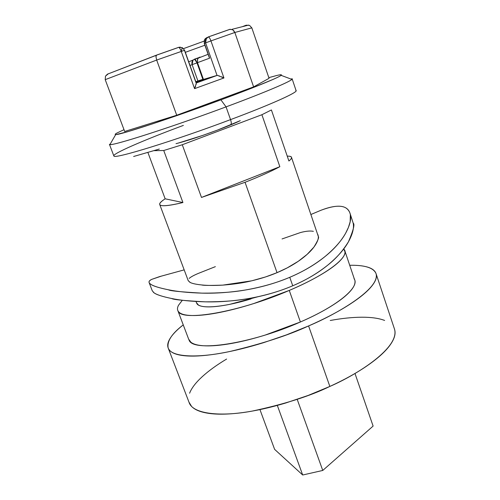<?xml version="1.0" encoding="UTF-8"?>
<svg xmlns="http://www.w3.org/2000/svg" width="500" height="500" viewBox="0 0 500 500"><rect width="100%" height="100%" fill="white"/><g stroke="black" fill="none" stroke-linecap="round" stroke-linejoin="round"><path stroke-width="0.75" d="M196.788 303.456C199.488 309.188 222.188 307.669 251.056 298.913M189.062 340.106C192.794 352.425 250.6 344.131 300.394 321.987L289.262 290.419C238.95 312.25 181.231 321.938 178.044 311.012M308.587 325.931C288.5 335.244 262.312 343.75 230.031 351.45C198.938 358.188 171.331 357.575 168.194 348.044C166.806 341.312 171.825 333.594 183.25 324.888L182.85 325.206C176.069 330.581 171.519 335.513 169.2 340.012C166.887 344.525 167.262 348.2 170.325 351.044C173.419 353.881 179.288 355.531 187.925 355.994C196.625 356.438 207.569 355.519 220.769 353.237C234.019 350.925 248.35 347.381 263.756 342.612L286.531 334.85L308.587 325.931L329.844 386.438L308.587 325.931C323.019 319.6 335.55 313.156 346.194 306.594C356.769 300.056 364.613 294.012 369.731 288.469C374.794 282.95 376.987 278.344 376.306 274.65C375.6 270.969 372.413 268.375 366.731 266.863C362.231 265.656 356.556 265.131 349.712 265.287C364.812 264.988 373.587 267.769 376.044 273.619C380.469 288.688 337.044 314.019 308.587 325.931M168.35 348.45L189.175 402.675C193.094 414.206 221.137 416.887 252.138 411.106C284.269 404.269 310.169 396.05 329.844 386.438C343.994 379.963 356.225 373.212 366.544 366.188C376.794 359.181 384.319 352.569 389.119 346.35C393.869 340.163 395.775 334.844 394.837 330.394L394.425 328.9M153.356 292.3L154.081 292.85C156.5 294.7 162.369 296.588 171.688 298.519C173.231 299.619 184.425 300.725 205.269 301.837C222.006 301.887 236.431 300.8 248.55 298.569C264.938 295.631 279.669 291.369 292.744 285.781L289.762 277.306C276.644 282.881 261.863 287.106 245.419 290C233.25 292.188 218.787 293.238 202.025 293.137C181.038 291.969 169.825 290.856 168.388 289.781C159.05 287.875 153.194 286.05 150.819 284.306L149.913 283.631M149.119 282.581C148.694 281.519 149.569 280.45 151.738 279.369L159.519 276.631L184.181 269.875M156.225 55.444L155.969 56.725L156.669 60.062L176.725 115.244L156.669 60.062L184.594 50.275L156.669 60.062L105.213 79.656L124.675 131.463L176.725 115.244L253.619 86.881L269.05 78.319L251.831 27.862L234.838 32.475L210.944 40.906L223.944 77.969L194.562 88.65L181.238 51.388C180.338 49.006 179.519 47.656 178.794 47.337L178.775 47.337C179.531 47.688 180.35 49.037 181.238 51.388L182.188 47.587M197.375 62.706L209.625 58.169L204.281 43.475L204.4 40.006L205.244 38.712L207.044 37.481L206.312 38.231M207.044 37.481L205.2 38.763L204.55 39.806L204.425 43.4L205.6 42.888L217.044 75.406L196.25 82.944L217.044 75.406L203.438 79.425L197.488 62.663L209.625 58.169L204.425 43.4L205.6 42.888L217.044 75.406L203.438 79.425L197.488 62.663L197.463 59.438L198.388 58.075L199.975 57.031L198.344 58.119L197.594 59.269L197.488 62.663L197.519 59.319L198.388 58.075L208.1 54.312M113.931 156.037C113.956 159.362 174.275 140.844 230.55 119.619C231.431 122.35 231.537 123.888 230.869 124.237C231.537 123.888 231.431 122.35 230.55 119.619C174.275 140.844 113.956 159.362 113.931 156.037C111.412 154.088 143.988 140.019 183.375 125.406M176.025 143.663C186.069 141.15 199.963 136.594 217.694 130.006L240.275 120.656C235.263 123.094 227.731 126.213 217.694 130.006L202.763 135.406L177.775 143.231M110.069 144.544C113.794 145.719 172.281 126.931 226.056 106.875L230.55 119.619L226.056 106.875C169.556 127.95 109.3 147.113 109.519 144.419M268.819 77.644L276.744 75.487C280.331 74.619 281.856 74.506 281.312 75.156C280.756 75.812 277.962 77.25 272.95 79.469L251.838 88.119L220.906 99.85L226.056 106.875L220.906 99.85C172.419 117.806 119.6 135.119 115.819 134.569M159.831 204.781L188.256 280.769L190.338 282.538M188.181 280.581L189.925 282.331C192.031 283.488 195.95 284.356 201.681 284.95C203.212 285.5 210.256 285.556 222.825 285.119C233.312 284.3 242.244 283.025 249.631 281.294C259.725 279 268.863 276.125 277.038 272.669L245.05 182.294L201.488 197.444L182.275 144.744L163.738 150.512L182.925 202.537C168.544 205.925 160.819 206.6 159.75 204.562C159.325 203.356 161.125 201.438 165.15 198.806L147.919 152.525L165.15 198.806L182.925 202.537L163.738 150.512L154.113 150.662L163.738 150.512L182.275 144.744L201.488 197.444L279.844 166.694C271.231 171.331 259.631 176.531 245.05 182.294L277.038 272.669C285.763 268.975 293.331 264.844 299.738 260.281C306.044 255.738 310.769 251.344 313.913 247.1C317.044 242.838 318.519 239.312 318.337 236.525L317.95 234.681M311.031 214.45L321.125 210.206C329.369 207.031 336.031 205.75 341.112 206.369C346.256 207.044 349.344 209.806 350.363 214.662C351.356 219.419 349.775 225.606 345.631 233.231C341.469 240.781 334.65 248.512 325.175 256.419C315.456 264.4 303.65 271.363 289.762 277.306C275.8 283.156 261.019 287.387 245.419 290C230.056 292.469 215.588 293.512 202.025 293.137C188.363 292.706 177.144 291.594 168.388 289.781C159.369 287.962 153.512 286.137 150.819 284.306C148.131 282.556 148.438 280.912 151.738 279.369L161.694 276.012M313.363 231.331C310.25 230.7 305.969 231.1 300.525 232.531L282.05 238.944M215.369 266.65L198.487 273.344C193.856 275.275 190.75 276.962 189.175 278.412M201.681 284.95C207.362 285.544 214.412 285.606 222.825 285.119L251.663 280.831L265.587 276.938L277.038 272.669L287.238 267.875L298.294 261.288L307.156 254.35L313.913 247.1C317.794 240.806 319.269 237.281 318.337 236.525L291.619 157.731M287.244 156.131C289.694 156.106 291.1 156.494 291.462 157.287C291.806 158.112 290.963 159.35 288.913 161L271.406 109.956L261.9 114.725L279.844 166.694L261.9 114.725L182.275 144.744L261.9 114.725L271.406 109.956L288.913 161C292.894 157.762 292.45 156.137 287.575 156.131L287.244 156.131M190 65.431L192.113 64.65L197.95 81.044L195.8 81.675L202.856 79.331L197.95 81.044L192.113 64.65L197.369 62.756L192.113 64.65L192.95 60.213L194.55 59.144L197.013 62.888C196.181 60.681 195.406 59.425 194.681 59.131L192.994 60.169L192.231 61.306L191.844 63.019L192.113 64.65L190 65.431M196.119 82.994L184.469 50.344M242.237 26.713L245.981 25.288L242.237 26.713M217.5 75.419L223.944 77.969L210.944 40.906L205.6 42.888L210.944 40.906C210.075 38.569 209.237 37.237 208.419 36.913L205.819 39.081L205.331 40.844L205.6 42.888L206.381 38.231L208.438 36.913C209.225 37.206 210.062 38.537 210.944 40.906L234.838 32.475L253.619 86.881L234.838 32.475L232.681 29.725L229.662 29.406L208.294 36.919M156.5 55.131L107.419 74.175L105.481 76.156L105.213 79.656L156.669 60.062L155.969 56.725L156.556 55.106M197.356 62.713L203.3 79.45M203.281 79.406L200.131 80.619L203.75 79.638L196.069 82.438L204.188 79.463L200 80.65L203.281 79.406M281.431 74.938C282.1 76.106 257.35 86.419 220.906 99.85L152.863 123.75L128.525 131.45L116.35 134.525C114.513 134.731 114.812 134.181 117.25 132.881L124.006 129.688M291.825 78.694C296.163 79.088 269.025 90.95 226.056 106.875C266.431 91.906 293.344 80.331 292.15 78.906L296.094 90.638M296.1 90.65C297.494 92.519 270.806 104.55 230.55 119.619C273.35 103.6 300.238 91.237 295.75 90.356M133.637 156.488L159.319 149.05M165.15 198.806C159.525 202.456 158.206 204.675 161.194 205.475C164.25 206.256 171.494 205.281 182.925 202.537L165.15 198.806M245.05 182.294C259.631 176.531 271.231 171.331 279.844 166.694L201.488 197.444L245.05 182.294M233.731 30.594L234.838 32.475L251.831 27.862L269.05 78.319L253.619 86.881L176.725 115.244L124.675 131.463L105.206 79.644M195.856 81.838L202.856 79.331L197.013 62.888L202.856 79.331L195.856 81.838M199.819 81.081L199.613 80.506L199.819 81.081M200.244 80.931L200.131 80.619L200.244 80.931M185.325 52.331L204.894 45.219M230.263 29.231L208.419 36.913L205.238 38.719L204.469 39.856L204.281 43.475L209.219 57.431M198.95 57.581L194.587 59.131M229.662 29.406L230.219 29.244M249.537 25.394L251.831 27.862L249.537 25.394L246.287 25.188M219.55 76.013L217.2 75.394M196.319 83.256L194.562 88.65L223.944 77.969L221.55 76.775M156.412 55.2L178.775 47.337L182.3 47.644L181.238 51.388L194.562 88.65L195.594 86.263M196.112 84.519L196.3 83.075L184.594 50.275L182.3 47.644M178.606 47.356L156.6 55.094M105.481 76.156L108.387 73.725M178.663 47.337L180.375 47.125M321.112 210.212L321.125 210.206C329.769 206.994 336.431 205.719 341.112 206.369C345.462 206.875 348.413 209.112 349.956 213.081L350.363 214.662L350.156 221.762L348.425 227.387L345.631 233.231C340.863 241.55 334.044 249.281 325.175 256.419C314.75 264.775 302.944 271.737 289.762 277.306L292.744 285.781C305.85 280.219 317.594 273.275 327.981 264.956C335.9 258.744 342.725 251.019 348.456 241.781C353.4 230.212 354.981 224 353.194 223.156L350.025 213.287M373.113 426.081L322.756 470.45L302.688 475L274.613 449.356L259.95 409.6L274.613 449.356L302.688 475L322.756 470.45L297.194 399.344L322.756 470.45L373.113 426.081L354.988 373.475L373.113 426.081M277.319 405.406L302.688 475L277.319 405.406M384.625 320.438C378.781 318.231 371.144 317.156 361.706 317.219C352.287 317.275 341.8 318.363 330.244 320.481M226.612 359.056C216.887 364.869 208.794 370.719 202.325 376.606C195.844 382.506 191.6 388.044 189.587 393.219M188.956 402.106L191.562 406.388C194.925 409.975 201.006 412.344 209.8 413.506C218.656 414.644 229.681 414.331 242.887 412.562C256.144 410.763 270.4 407.581 285.65 403.025L308.15 395.444L329.844 386.438C357.788 374.35 399.988 347.406 394.513 329.156L376.094 273.769M354.975 281.381C355.262 284.406 353.294 288.125 349.069 292.531C344.806 296.95 338.469 301.731 330.044 306.869C321.575 312.013 311.694 317.056 300.394 321.987L265.356 335.012C253.325 338.756 242.081 341.562 231.631 343.438C221.213 345.294 212.488 346.094 205.45 345.85C198.456 345.588 193.6 344.381 190.894 342.225L188.619 339.069M344.15 249.45C350.238 256.288 327.7 274.169 289.262 290.419L300.394 321.987C338.456 305.55 360.444 286.588 354.019 278.681M343.731 248.925L345 251.831C345.175 254.537 343.081 257.95 338.725 262.069C334.325 266.206 327.844 270.744 319.281 275.681C310.675 280.637 300.669 285.544 289.262 290.419L253.956 303.481C241.863 307.312 230.594 310.269 220.144 312.362C209.731 314.431 201.038 315.487 194.062 315.538C187.138 315.575 182.369 314.675 179.775 312.844C177.2 311.006 176.794 308.469 178.55 305.219L182.3 300.319M196.45 302.688L198.4 305.025C200.569 306.363 204.363 306.981 209.781 306.887C215.231 306.781 221.931 305.925 229.887 304.312L258.012 296.731M353.194 223.156C354.188 227.956 352.606 234.169 348.456 241.781C344.288 249.331 337.456 257.056 327.981 264.956C318.3 272.9 306.55 279.837 292.744 285.781C278.825 291.65 264.094 295.912 248.55 298.569C233.225 301.087 218.8 302.181 205.269 301.837C191.644 301.456 180.45 300.35 171.688 298.519C162.694 296.681 156.825 294.794 154.081 292.85L152.244 290.744M196.012 301.519L196.556 302.956M177.9 310.756L188.769 339.462M149.188 282.75L152.338 290.994M109.431 144.312L113.831 155.894M115.706 134.575L109.944 144.537M281.112 75.35L291.887 79.394M198.869 57.638L188.713 61.825M231.881 29.35L248.6 25.094M183.569 48.606L204.069 41.131M217.206 75.388L196.262 82.981M156.337 55.275L107.419 74.175M200 80.656L200.113 80.975M344.831 250.812L354.7 280.05"/></g></svg>
